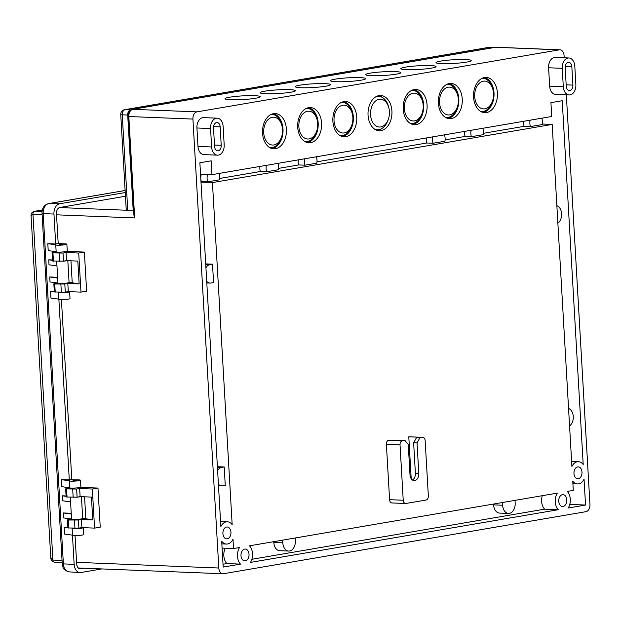 <?xml version="1.0" encoding="UTF-8"?>
<svg xmlns="http://www.w3.org/2000/svg" width="621" height="621" viewBox="0 0 621 621"><rect width="100%" height="100%" fill="white"/><g stroke="black" fill="none" stroke-linecap="round" stroke-linejoin="round"><path stroke-width="0.93" d="M240.987 555.648A5.946 4.029 -87.7 0 1 245.241 549.026A5.946 4.029 -87.7 0 1 249.029 555.127A5.946 4.029 -87.7 0 1 244.767 560.903A5.946 4.029 -87.7 0 1 240.987 555.648M558.753 501.248A5.946 4.029 -87.7 0 1 563.006 494.627A5.946 4.029 -87.7 0 1 566.794 500.72A5.946 4.029 -87.7 0 1 562.533 506.495A5.946 4.029 -87.7 0 1 558.753 501.248M573.959 473.512A5.946 4.029 -87.7 0 1 578.213 466.883A5.946 4.029 -87.7 0 1 582.001 472.985A5.946 4.029 -87.7 0 1 577.74 478.76A5.946 4.029 -87.7 0 1 573.959 473.512M222.908 533.61A5.946 4.029 -87.7 0 1 227.162 526.988A5.946 4.029 -87.7 0 1 230.958 533.082A5.946 4.029 -87.7 0 1 226.688 538.857A5.946 4.029 -87.7 0 1 222.908 533.61M374.727 129.207A16.713 11.333 92.3 0 0 377.265 129.742A16.713 11.333 92.3 0 0 388.125 119.892L388.474 118.828A13.926 9.447 -87.7 0 1 378.243 126.878A13.926 9.447 -87.7 0 1 370.558 114.738A13.926 9.447 -87.7 0 1 378.003 99.608A13.926 9.447 -87.7 0 1 388.901 108.108A13.926 9.447 -87.7 0 1 388.474 118.828M388.901 108.108L388.637 107.022A16.713 11.333 92.3 0 0 378.6 96.34A16.713 11.333 92.3 0 0 376.023 96.666M375.464 129.657A16.713 11.333 92.3 0 0 375.907 129.688L377.265 129.742M378.6 96.34L377.234 96.286A16.713 11.333 92.3 0 0 376.792 96.278M404.364 108.659A13.926 9.447 -87.7 0 1 411.808 93.53A13.926 9.447 -87.7 0 1 422.707 102.03A13.926 9.447 -87.7 0 1 422.28 112.758A13.926 9.447 -87.7 0 1 412.049 120.808A13.926 9.447 -87.7 0 1 404.364 108.659M410.628 123.633A16.713 11.333 92.3 0 0 421.931 113.814L422.28 112.758M422.707 102.03L422.443 100.944A16.713 11.333 92.3 0 0 411.956 90.262M439.528 102.636A13.926 9.447 -87.7 0 1 446.973 87.514A13.926 9.447 -87.7 0 1 457.871 96.007A13.926 9.447 -87.7 0 1 457.444 106.734A13.926 9.447 -87.7 0 1 447.213 114.784A13.926 9.447 -87.7 0 1 439.528 102.636M445.8 117.61A16.713 11.333 92.3 0 0 457.103 107.798L457.444 106.734M457.871 96.007L457.615 94.928A16.713 11.333 92.3 0 0 447.128 84.239M474.7 96.62A13.926 9.447 -87.7 0 1 482.144 81.491A13.926 9.447 -87.7 0 1 493.043 89.991A13.926 9.447 -87.7 0 1 492.616 100.711A13.926 9.447 -87.7 0 1 482.385 108.76A13.926 9.447 -87.7 0 1 474.7 96.62M480.964 111.594A16.713 11.333 92.3 0 0 492.267 101.774L492.616 100.711M493.043 89.991L492.779 88.904A16.713 11.333 92.3 0 0 482.292 78.223M298.864 126.723A13.926 9.447 -87.7 0 1 306.3 111.594A13.926 9.447 -87.7 0 1 317.199 120.094A13.926 9.447 -87.7 0 1 316.772 130.821A13.926 9.447 -87.7 0 1 306.541 138.863A13.926 9.447 -87.7 0 1 298.864 126.723M305.128 141.697A16.713 11.333 92.3 0 0 316.431 131.877L316.772 130.821M317.199 120.094L316.943 119.007A16.713 11.333 92.3 0 0 306.456 108.326M334.028 120.699A13.926 9.447 -87.7 0 1 341.472 105.57A13.926 9.447 -87.7 0 1 352.371 114.07A13.926 9.447 -87.7 0 1 351.944 124.798A13.926 9.447 -87.7 0 1 341.713 132.847A13.926 9.447 -87.7 0 1 334.028 120.699M340.292 135.673A16.713 11.333 92.3 0 0 351.595 125.861L351.944 124.798M352.371 114.07L352.107 112.991A16.713 11.333 92.3 0 0 341.628 102.302M263.692 132.739A13.926 9.447 -87.7 0 1 271.136 117.617A13.926 9.447 -87.7 0 1 282.035 126.117A13.926 9.447 -87.7 0 1 281.608 136.837A13.926 9.447 -87.7 0 1 271.377 144.887A13.926 9.447 -87.7 0 1 263.692 132.739M269.956 147.72A16.713 11.333 92.3 0 0 281.259 137.901L281.608 136.837M282.035 126.117L281.771 125.031A16.713 11.333 92.3 0 0 271.292 114.342M201.289 174.229A9.284 6.295 92.3 0 0 201.351 181.604L200.963 181.666M225.221 548.219A11.139 7.553 92.3 0 0 226.859 563.573L223.024 564.225M493.555 504.035L493.602 504.873A9.284 6.295 92.3 0 0 499.517 513.07L508.514 513.427A9.284 6.295 92.3 0 0 515.166 503.08L515.011 500.363M273.76 541.659L273.807 542.498A9.284 6.295 92.3 0 0 279.714 550.703L288.718 551.06A9.284 6.295 92.3 0 0 295.363 540.705L295.208 537.988M542.265 495.698A11.139 7.553 92.3 0 0 544.633 509.166L251.878 559.288M207.561 174.478A9.284 6.295 92.3 0 0 207.624 181.852L201.351 181.604M304.67 158.782A9.284 6.295 92.3 0 0 304.958 165.186L316.819 163.152A9.284 6.295 92.3 0 0 316.368 156.779M432.783 136.853A9.284 6.295 92.3 0 0 433.07 143.257L426.798 143.001L316.982 161.802M426.309 137.955A9.284 6.295 92.3 0 0 426.798 143.001M471.091 130.294A9.284 6.295 92.3 0 0 471.378 136.698L483.239 134.664A9.284 6.295 92.3 0 0 482.789 128.291M530.117 120.187A9.284 6.295 92.3 0 0 530.412 126.591L524.14 126.342L483.402 133.313M523.65 121.297A9.284 6.295 92.3 0 0 524.14 126.342M433.07 143.257L444.931 141.223A9.284 6.295 92.3 0 0 444.481 134.85M464.617 131.404A9.284 6.295 92.3 0 0 465.106 136.441L445.094 139.872M471.378 136.698L465.106 136.441M266.362 165.341A9.284 6.295 92.3 0 0 266.65 171.745L278.511 169.712A9.284 6.295 92.3 0 0 278.061 163.339M298.196 159.892A9.284 6.295 92.3 0 0 298.685 164.938L278.674 168.361M304.958 165.186L298.685 164.938M207.624 181.852L219.477 179.818A9.284 6.295 92.3 0 0 219.034 173.445M259.889 166.451A9.284 6.295 92.3 0 0 260.378 171.497L219.64 178.468M266.65 171.745L260.378 171.497M530.412 126.591L542.265 124.557A9.284 6.295 92.3 0 0 541.822 118.184M282.648 540.138L282.803 542.855A9.284 6.295 92.3 0 0 288.718 551.06M502.451 502.513L502.606 505.23A9.284 6.295 92.3 0 0 508.514 513.427M218.406 484.17A9.284 6.295 92.3 0 0 221.86 485.894A9.284 6.295 92.3 0 0 222.76 485.832L225.268 485.405L224.204 466.969L221.697 467.396A9.284 6.295 92.3 0 0 217.622 470.501M224.204 466.969L217.404 466.697M206.715 281.367A9.284 6.295 92.3 0 0 210.162 283.091A9.284 6.295 92.3 0 0 211.062 283.029L213.577 282.602L212.514 264.166L209.999 264.593A9.284 6.295 92.3 0 0 205.924 267.69M212.514 264.166L205.706 263.894M557.875 223.133A9.284 6.295 92.3 0 0 561.586 213.709A9.284 6.295 92.3 0 0 556.866 205.73M569.566 425.936A9.284 6.295 92.3 0 0 573.276 416.512A9.284 6.295 92.3 0 0 568.564 408.533M249.51 545.812L557.309 493.121A11.139 7.553 92.3 0 0 558.263 509.709L250.465 562.409A11.139 7.553 92.3 0 0 249.51 545.812M558.263 509.709L544.633 509.166M572.748 481.104A11.139 7.553 92.3 0 0 577.538 483.953A11.139 7.553 92.3 0 0 584.05 479.171L585.541 505.044L568.231 508.001A11.139 7.553 92.3 0 0 567.276 491.413L573.284 490.38L572.748 481.104M585.541 505.044L569.783 504.415M240.498 564.116L223.187 567.074L221.697 541.209A11.139 7.553 92.3 0 0 226.486 544.058A11.139 7.553 92.3 0 0 232.999 539.269L233.535 548.545L239.543 547.52A11.139 7.553 92.3 0 0 240.498 564.116L226.859 563.573M233.535 548.545L222.093 548.095M211.978 174.656L551.727 116.484L550.928 102.659L562.23 100.726L583.204 464.539A11.139 7.553 92.3 0 0 578.423 461.69A11.139 7.553 92.3 0 0 571.902 466.472L552.178 124.417L212.436 182.582L232.161 524.636A11.139 7.553 92.3 0 0 227.371 521.787A11.139 7.553 92.3 0 0 220.851 526.577L199.877 162.764L211.179 160.823L211.978 174.656L200.536 174.198M212.436 182.582L200.994 182.124M552.178 124.417L542.35 124.021M196.942 111.873L132.855 109.319L495.209 47.289L559.296 49.843L196.942 111.873A6.497 4.409 -87.7 0 0 192.921 119.077L128.826 116.531L134.672 217.932L133.919 215.13L128.229 116.422L128.826 116.531A6.497 4.409 -87.7 0 1 132.855 109.319A1.855 1.351 -99.7 0 0 132.646 109.335A1.855 1.351 -99.7 0 0 132.281 109.475M192.921 119.077L218.802 568.013A6.497 4.409 -87.7 0 0 222.939 573.757A6.497 4.409 -87.7 0 0 223.568 573.711L585.929 511.681A6.497 4.409 -87.7 0 0 589.95 504.469L566.329 94.842M564.194 57.784L564.062 55.541A6.497 4.409 -87.7 0 0 559.925 49.796L495.837 47.243A6.497 4.409 -87.7 0 0 495.209 47.289A1.855 1.351 -99.7 0 0 494.999 47.297A1.855 1.351 -99.7 0 0 494.797 47.359M559.296 49.843A6.497 4.409 -87.7 0 1 559.925 49.796M465.556 59.554A17.644 1.847 176.7 0 1 471.238 60.586A17.644 1.847 176.7 0 1 453.726 63.443A17.644 1.847 176.7 0 1 436.012 62.612A17.644 1.847 176.7 0 1 446.499 60.315A17.644 1.847 176.7 0 1 465.556 59.554M289.72 89.665A17.644 1.847 176.7 0 1 295.394 90.689A17.644 1.847 176.7 0 1 277.89 93.554A17.644 1.847 176.7 0 1 260.176 92.723A17.644 1.847 176.7 0 1 270.663 90.418A17.644 1.847 176.7 0 1 289.72 89.665M395.22 71.601A17.644 1.847 176.7 0 1 400.902 72.626A17.644 1.847 176.7 0 1 383.398 75.49A17.644 1.847 176.7 0 1 365.676 74.66A17.644 1.847 176.7 0 1 376.163 72.354A17.644 1.847 176.7 0 1 395.22 71.601M324.884 83.641A17.644 1.847 176.7 0 1 330.566 84.666A17.644 1.847 176.7 0 1 313.062 87.53A17.644 1.847 176.7 0 1 295.34 86.699A17.644 1.847 176.7 0 1 305.827 84.394A17.644 1.847 176.7 0 1 324.884 83.641M430.384 65.578A17.644 1.847 176.7 0 1 436.066 66.602A17.644 1.847 176.7 0 1 418.562 69.467A17.644 1.847 176.7 0 1 400.84 68.636A17.644 1.847 176.7 0 1 411.335 66.331A17.644 1.847 176.7 0 1 430.384 65.578M254.548 95.681A17.644 1.847 176.7 0 1 260.23 96.705A17.644 1.847 176.7 0 1 242.726 99.57A17.644 1.847 176.7 0 1 225.004 98.739A17.644 1.847 176.7 0 1 235.499 96.434A17.644 1.847 176.7 0 1 254.548 95.681M360.048 77.617A17.644 1.847 176.7 0 1 365.73 78.65A17.644 1.847 176.7 0 1 348.226 81.506A17.644 1.847 176.7 0 1 330.504 80.676A17.644 1.847 176.7 0 1 340.999 78.378A17.644 1.847 176.7 0 1 360.048 77.617M412.748 124.479A17.644 11.962 92.3 0 0 423.693 107.441A17.644 11.962 92.3 0 0 414.137 89.587M403.215 109.141A17.644 11.962 -87.7 0 1 415.853 89.471A17.644 11.962 -87.7 0 1 427.101 107.58A17.644 11.962 -87.7 0 1 414.448 124.728A17.644 11.962 -87.7 0 1 403.215 109.141M272.076 148.566A17.644 11.962 92.3 0 0 283.021 131.528A17.644 11.962 92.3 0 0 273.465 113.666M262.543 133.228A17.644 11.962 -87.7 0 1 275.181 113.558A17.644 11.962 -87.7 0 1 286.428 131.66A17.644 11.962 -87.7 0 1 273.776 148.815A17.644 11.962 -87.7 0 1 262.543 133.228M438.387 103.125A17.644 11.962 -87.7 0 1 451.017 83.455A17.644 11.962 -87.7 0 1 462.272 101.557A17.644 11.962 -87.7 0 1 449.612 118.704A17.644 11.962 -87.7 0 1 438.387 103.125M447.92 118.456A17.644 11.962 92.3 0 0 458.857 101.417A17.644 11.962 92.3 0 0 449.309 83.563M307.248 142.543A17.644 11.962 92.3 0 0 318.193 125.504A17.644 11.962 92.3 0 0 308.637 107.65M297.715 127.204A17.644 11.962 -87.7 0 1 310.345 107.534A17.644 11.962 -87.7 0 1 321.6 125.636A17.644 11.962 -87.7 0 1 308.94 142.791A17.644 11.962 -87.7 0 1 297.715 127.204M342.412 136.519A17.644 11.962 92.3 0 0 353.357 119.48A17.644 11.962 92.3 0 0 343.801 101.627M332.879 121.188A17.644 11.962 -87.7 0 1 345.517 101.518A17.644 11.962 -87.7 0 1 356.764 119.62A17.644 11.962 -87.7 0 1 344.112 136.767A17.644 11.962 -87.7 0 1 332.879 121.188M483.084 112.44A17.644 11.962 92.3 0 0 494.029 95.401A17.644 11.962 92.3 0 0 484.473 77.547M473.551 97.101A17.644 11.962 -87.7 0 1 486.189 77.431A17.644 11.962 -87.7 0 1 497.437 95.533A17.644 11.962 -87.7 0 1 484.784 112.688A17.644 11.962 -87.7 0 1 473.551 97.101M377.584 130.503A17.644 11.962 92.3 0 0 382.016 128.431M383.227 98.025A17.644 11.962 92.3 0 0 378.973 95.603M368.051 115.164A17.644 11.962 -87.7 0 1 380.681 95.494A17.644 11.962 -87.7 0 1 391.936 113.596A17.644 11.962 -87.7 0 1 379.276 130.752A17.644 11.962 -87.7 0 1 368.051 115.164M217.529 155.165L203.89 154.621A9.284 6.295 -87.7 0 1 197.983 146.424L196.919 127.98A9.284 6.295 -87.7 0 1 203.572 117.633L217.203 118.176A9.284 6.295 -87.7 0 1 223.118 126.374L224.181 144.817A9.284 6.295 -87.7 0 1 217.529 155.165A9.284 6.295 -87.7 0 1 211.621 146.967L210.558 128.524A9.284 6.295 -87.7 0 1 217.203 118.176M569.209 94.959L555.57 94.415A9.284 6.295 -87.7 0 1 549.663 86.21L548.599 67.774A9.284 6.295 -87.7 0 1 555.252 57.427L568.883 57.97A9.284 6.295 -87.7 0 1 574.798 66.168L575.861 84.603A9.284 6.295 -87.7 0 1 569.209 94.959A9.284 6.295 -87.7 0 1 563.301 86.754L562.238 68.318A9.284 6.295 -87.7 0 1 568.883 57.97M392.309 502.932A3.71 2.515 -87.7 0 1 391.952 502.956A3.71 2.515 -87.7 0 1 389.584 499.68L386.394 444.364A3.71 2.515 -87.7 0 1 388.692 440.25L402.33 440.794L404.845 440.359L408.245 444.434L410 474.855A6.497 4.409 92.3 0 0 414.137 480.6A6.497 4.409 92.3 0 0 418.795 473.349L417.04 442.928L419.912 437.782L422.427 437.355A3.71 2.515 -87.7 0 1 422.785 437.331A3.71 2.515 -87.7 0 1 425.152 440.607L428.343 495.923A3.71 2.515 -87.7 0 1 426.045 500.037L405.948 503.476A3.71 2.515 -87.7 0 1 405.583 503.499A3.71 2.515 -87.7 0 1 403.223 500.223L400.033 444.908A3.71 2.515 -87.7 0 1 402.33 440.794M411.211 478.737L408.789 436.811A3.71 2.515 -87.7 0 1 409.154 436.788A3.71 2.515 -87.7 0 1 409.511 436.835M408.789 436.811L419.02 437.215L416.505 437.65L413.633 442.796L415.387 473.21A6.497 4.409 -87.7 0 1 412.453 480.025M404.845 440.359L398.923 440.654M413.633 442.796L417.04 442.928M416.505 437.65L419.912 437.782M571.84 66.672L572.904 85.108A4.921 3.338 -87.7 0 1 569.379 90.596A4.921 3.338 -87.7 0 1 566.251 86.249L565.188 67.813A4.921 3.338 -87.7 0 1 568.712 62.325A4.921 3.338 -87.7 0 1 571.84 66.672L565.242 66.408M214.571 146.455L213.508 128.019A4.921 3.338 -87.7 0 1 217.032 122.539A4.921 3.338 -87.7 0 1 220.168 126.886L221.223 145.322A4.921 3.338 -87.7 0 1 217.699 150.802A4.921 3.338 -87.7 0 1 214.571 146.455M126.28 210.418A4.642 0.489 -3.3 0 0 127.771 210.69L122.244 114.823A4.642 0.489 176.7 0 1 120.746 114.551L126.28 210.418M124.604 109.707L124.604 109.707A4.642 3.377 80.3 0 1 125.116 109.669L489.356 47.312A4.642 3.377 -99.7 0 0 488.836 47.351L124.604 109.707A4.642 4.642 0 0 0 120.746 114.551M127.701 115.032L122.244 114.823A4.642 3.152 -87.7 0 1 125.116 109.669L130.573 109.886A4.642 3.152 92.3 0 0 127.701 115.032L133.228 210.907L133.67 210.83M493.866 47.491L489.356 47.312A4.642 3.152 -87.7 0 1 489.806 47.281A4.642 4.642 0 0 0 488.836 47.351M131.427 109.746L130.573 109.886M133.228 210.907L127.771 210.69M76.631 489.038L65.671 488.874L66.136 496.986L77.097 497.149L76.631 489.038L79.643 488.525L80.117 496.637L91.434 497.087L92.754 519.948L85.83 518.745L84.565 496.808M92.754 519.948L81.429 519.498L81.902 527.609L78.883 528.122L78.417 520.01L68.349 520.01L67.456 519.847L68.194 519.606L71.562 519.024L63.621 517.93L63.334 512.946L71.229 513.288M79.643 488.525L92.327 489.03L94.578 528.114L81.902 527.609M81.429 519.498L78.417 520.01M82.678 518.349L85.814 518.473M77.097 497.149L80.117 496.637M67.456 519.847L67.922 527.959L78.883 528.122M76.352 487.951L74.357 488.067M94.578 528.114L100.237 527.144L97.978 488.059L80.482 487.361M65.671 488.874L70.258 487.966M92.327 489.03L97.978 488.059M73.099 480.592L76.732 480.382A3.943 3.943 0 0 0 73.099 480.592M63.024 253.05L52.063 252.879L52.529 260.991L63.489 261.162L63.024 253.05L66.043 252.53L66.509 260.641L77.827 261.092L79.146 283.96L72.222 282.757L70.957 260.82M79.146 283.96L67.829 283.502L68.294 291.622L65.283 292.134L64.809 284.022L54.749 284.022L53.848 283.859L54.586 283.611L57.939 283.029L50.014 281.934L49.727 276.958L57.621 277.3M66.043 252.53L78.72 253.034L80.978 292.126L68.294 291.622M67.829 283.502L64.809 284.022M69.078 282.361L72.207 282.485M63.489 261.162L66.509 260.641M53.848 283.859L54.314 291.971L65.283 292.134M62.744 251.963L60.749 252.079M80.978 292.126L86.629 291.156L84.371 252.072L66.874 251.373M52.063 252.879L56.651 251.979M78.72 253.034L84.371 252.072M59.492 244.604L63.132 244.395A3.943 3.943 0 0 0 59.492 244.604M69.793 487.687A5.573 0.582 -3.3 0 0 69.762 487.757A5.573 0.582 -3.3 0 0 75.351 488.021A5.573 0.582 -3.3 0 0 80.877 487.12L80.482 480.204A5.573 0.582 176.7 0 1 74.955 481.104A5.573 0.582 176.7 0 1 69.358 480.848A5.573 0.582 176.7 0 1 69.397 480.77L61.417 479.668L78.758 479.886A5.573 0.582 176.7 0 1 80.482 480.204M61.417 479.668L61.821 486.585L69.762 488.059M66.082 495.962L62.348 495.806L66.098 496.319M80.73 496.66A5.573 0.582 176.7 0 1 77.035 497.157M71.601 519.024A5.573 0.582 -3.3 0 0 71.562 519.102A5.573 0.582 -3.3 0 0 77.159 519.366A5.573 0.582 -3.3 0 0 82.686 518.457L81.436 496.684M67.883 527.307L64.157 527.144L67.906 527.664M83.214 527.656A5.573 0.582 176.7 0 1 83.222 527.679A5.573 0.582 176.7 0 1 77.695 528.58A5.573 0.582 176.7 0 1 72.098 528.316A5.573 0.582 176.7 0 1 72.129 528.254M62.348 495.806L62.636 500.782L70.569 501.877M71.275 514.041L63.334 512.946M72.533 535.162A5.573 0.582 -3.3 0 0 72.494 535.232A5.573 0.582 -3.3 0 0 78.091 535.496A5.573 0.582 -3.3 0 0 83.618 534.596L83.222 527.679M72.494 535.155L64.553 534.06L64.157 527.144M73.068 480.631L76.771 480.421M69.296 480.01L58.863 299.159L50.945 298.072L50.549 291.156L54.275 291.319M56.961 265.889L49.028 264.794L48.741 259.811L52.474 259.974M56.146 251.691L48.213 250.597L47.809 243.68L55.688 244.022L53.957 214.059A9.284 6.295 -87.7 0 1 59.709 203.766L125.248 192.549M101.836 568.929L80.971 572.5A9.284 6.295 -87.7 0 1 79.969 572.554A9.284 6.295 -87.7 0 1 74.155 564.357L72.471 535.147M71.803 479.583L61.425 299.586M57.668 278.053L49.727 276.958M52.49 260.331L48.741 259.811M54.299 291.676L50.549 291.156M69.606 291.668A5.573 0.582 176.7 0 1 69.614 291.691A5.573 0.582 176.7 0 1 64.087 292.592A5.573 0.582 176.7 0 1 58.49 292.328A5.573 0.582 176.7 0 1 58.521 292.266M57.994 283.036A5.573 0.582 -3.3 0 0 57.955 283.114A5.573 0.582 -3.3 0 0 63.552 283.378A5.573 0.582 -3.3 0 0 69.078 282.47L67.829 260.696M84.192 568.231L80.753 568.813A5.573 3.78 -87.7 0 1 80.156 568.844A5.573 3.78 -87.7 0 1 76.67 563.93L75.032 535.574M47.809 243.68L55.789 244.783A5.573 0.582 -3.3 0 0 55.75 244.853A5.573 0.582 -3.3 0 0 61.347 245.116A5.573 0.582 -3.3 0 0 66.874 244.216A5.573 0.582 -3.3 0 0 65.151 243.89L58.203 243.595L56.472 213.632A5.573 3.78 -87.7 0 1 59.919 207.453L125.458 196.236M69.614 291.691L70.01 298.6A5.573 0.582 176.7 0 1 64.483 299.508A5.573 0.582 176.7 0 1 58.886 299.244L58.49 292.328M67.13 260.673A5.573 0.582 176.7 0 1 63.427 261.169M56.193 251.691A5.573 0.582 -3.3 0 0 56.154 251.769A5.573 0.582 -3.3 0 0 61.743 252.033A5.573 0.582 -3.3 0 0 67.278 251.125L66.874 244.216M63.171 244.426L59.461 244.643M55.688 244.022L58.203 243.595M50.775 557.619L52.901 560.064L32.952 214.098L31.066 215.797L50.775 557.619C50.751 559.824 51.97 561.361 54.423 562.238A2.461 1.669 -87.7 0 1 52.901 560.064L62.046 560.46M34.023 211.388L42.329 210.03M42.096 214.493L32.952 214.098A2.461 1.669 -87.7 0 1 34.481 211.373L42.081 211.497M282.803 542.855L273.807 542.498M502.606 505.23L493.602 504.873M221.697 467.396L217.435 467.225M209.999 264.593L205.737 264.422M134.672 217.932L56.542 214.819M218.802 568.013L76.577 562.347M389.584 499.68L403.223 500.223M386.394 444.364L400.033 444.908M415.387 473.21L418.795 473.349M419.02 437.215L422.427 437.355M548.599 67.774L562.238 68.318M549.663 86.21L563.301 86.754M196.919 127.98L210.558 128.524M197.983 146.424L211.621 146.967M572.904 85.108L566.166 84.844M220.168 126.886L213.562 126.622M221.223 145.322L214.486 145.05M126.265 210.232L59.492 207.569M74.489 520.251L74.955 528.362M68.822 528.122L68.349 520.01M72.704 489.278L73.169 497.39M67.037 497.149L66.563 489.038M60.881 284.263L61.347 292.375M55.215 292.134L54.749 284.022M59.096 253.29L59.562 261.402M53.429 261.154L52.956 253.042M53.957 214.059L43.183 213.593A9.028 6.117 -87.7 0 1 48.764 203.595L125.131 190.515M74.155 564.357L63.381 563.891L43.183 213.593A3.71 0.388 -3.3 0 1 42.034 213.383C41.933 208.252 44.06 205 48.399 203.618A3.71 2.701 80.3 0 1 48.764 203.595L59.709 203.766M80.753 568.813L79.566 568.743M62.232 563.682A3.71 0.388 -3.3 0 0 63.381 563.891A9.028 6.117 -87.7 0 0 69.024 571.863C61.254 569.216 63.598 567.051 62.232 563.682L42.034 213.383M221.86 485.894L218.499 485.754M210.162 283.091L206.809 282.951M577.538 483.953L572.904 483.775M226.486 544.058L221.852 543.872M227.371 521.787L220.564 521.516M578.423 461.69L571.615 461.419M495.837 47.243L132.646 109.335C129.657 110.282 128.19 112.642 128.229 116.422M391.952 502.956L405.583 503.499M409.154 436.788L422.785 437.331M222.939 573.757L78.316 567.99M494.091 47.452L489.806 47.281M72.494 535.232L72.098 528.316M69.762 487.757L69.358 480.848M71.562 519.102L70.305 497.274M57.955 283.114L56.697 261.286M56.154 251.769L55.75 244.853M125.131 190.484L48.399 203.618M69.024 571.863L79.969 572.554M42.344 209.96L34.077 211.381C31.888 212.196 30.879 213.671 31.066 215.79M54.446 562.238L62.178 562.735"/></g></svg>

